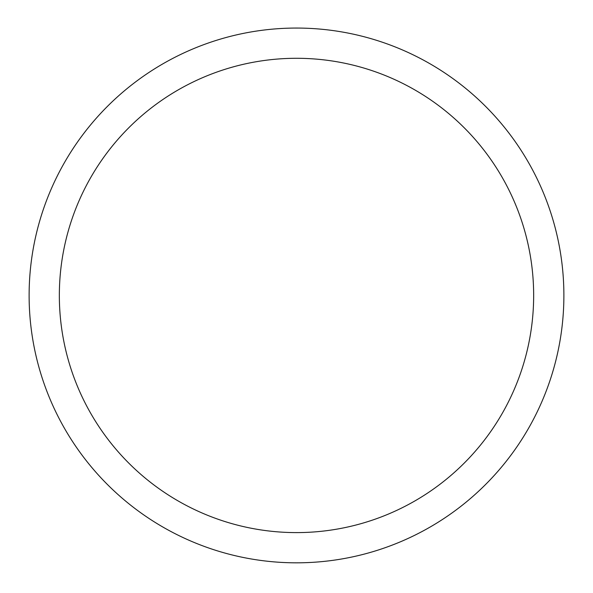 <?xml version="1.0" encoding="UTF-8"?>
<svg xmlns="http://www.w3.org/2000/svg" width="593" height="593" viewBox="0 0 593 593"><rect width="100%" height="100%" fill="white"/><g stroke="black" fill="none" stroke-linecap="round" stroke-linejoin="round"><path stroke-width="0.89" d="M296.5 532.603A237.163 237.163 0 0 0 501.886 176.862A237.163 237.163 0 0 0 91.114 176.862A237.163 237.163 0 0 0 296.5 532.603M296.5 562.824A267.376 267.376 0 0 0 528.059 161.756A267.376 267.376 0 0 0 64.941 161.756A267.376 267.376 0 0 0 296.5 562.824"/></g></svg>
